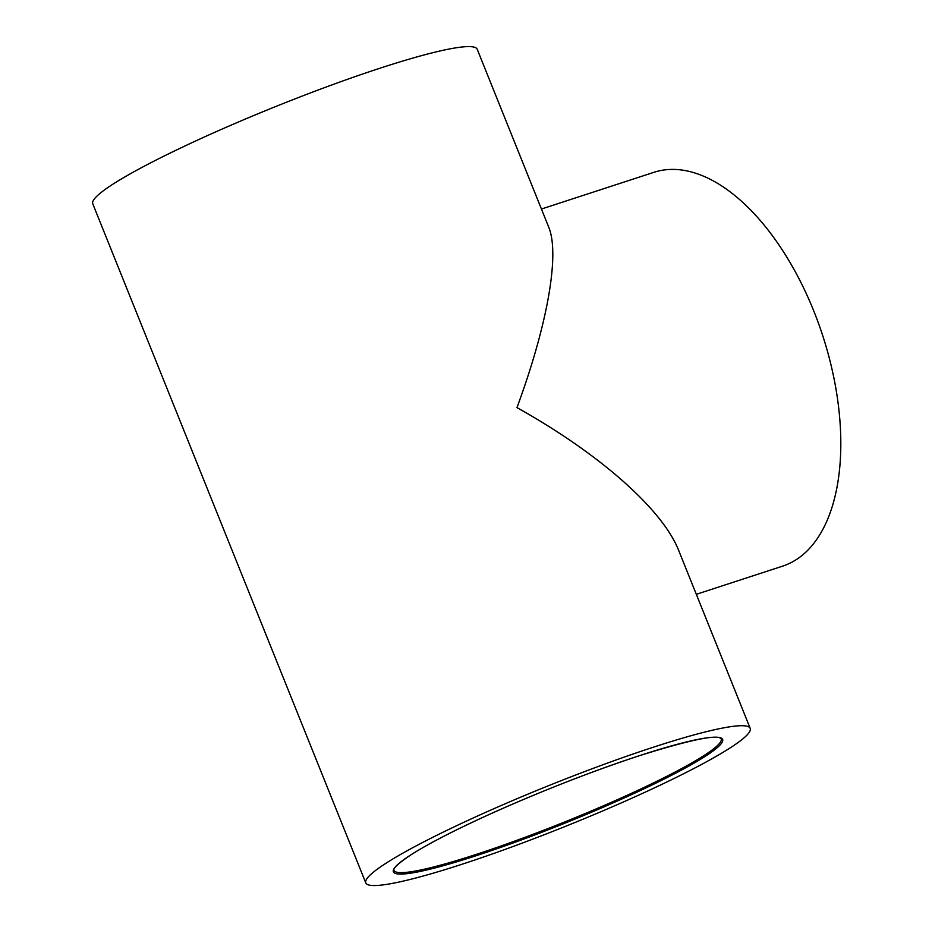 <?xml version="1.0" encoding="UTF-8"?>
<svg xmlns="http://www.w3.org/2000/svg" width="932" height="932" viewBox="0 0 932 932"><rect width="100%" height="100%" fill="white"/><g stroke="black" fill="none" stroke-linecap="round" stroke-linejoin="round"><path stroke-width="1.4" d="M365.775 882.895L92.769 203.793A207.16 22.018 -21.9 0 1 184.909 145.986A207.16 22.018 -21.9 0 1 380.466 68.059A207.16 22.018 -21.9 0 1 477.207 49.256L548.692 227.082C559.981 254.121 547.597 324.581 516.969 407.622C599.474 453.639 662.605 509.408 678.717 550.532L750.202 728.358A207.16 22.018 158.1 0 0 653.46 747.173A207.16 22.018 158.1 0 0 457.903 825.088A207.16 22.018 158.1 0 0 365.775 882.895A207.16 22.018 158.1 0 0 566.202 826.055A207.16 22.018 158.1 0 0 750.202 728.358M541.434 209.024L653.961 172.304A207.16 109.766 71.9 0 1 822.583 335.205A207.16 109.766 71.9 0 1 782.484 566.19L696.321 594.313M721.17 738.855A176.311 18.733 -21.9 0 1 564.571 822.001A176.311 18.733 -21.9 0 1 393.991 870.372C392.733 868.496 398.395 863.323 410.965 854.83C429.885 842.808 458.439 828.245 496.593 811.155C545.803 789.346 593.498 770.834 639.69 755.596C690.927 739.6 718.083 734.02 721.17 738.855M639.748 755.572A177.406 18.85 158.1 0 0 393.234 871.082A177.406 18.85 158.1 0 0 640.983 790.243A177.406 18.85 158.1 0 0 639.748 755.572"/></g></svg>
